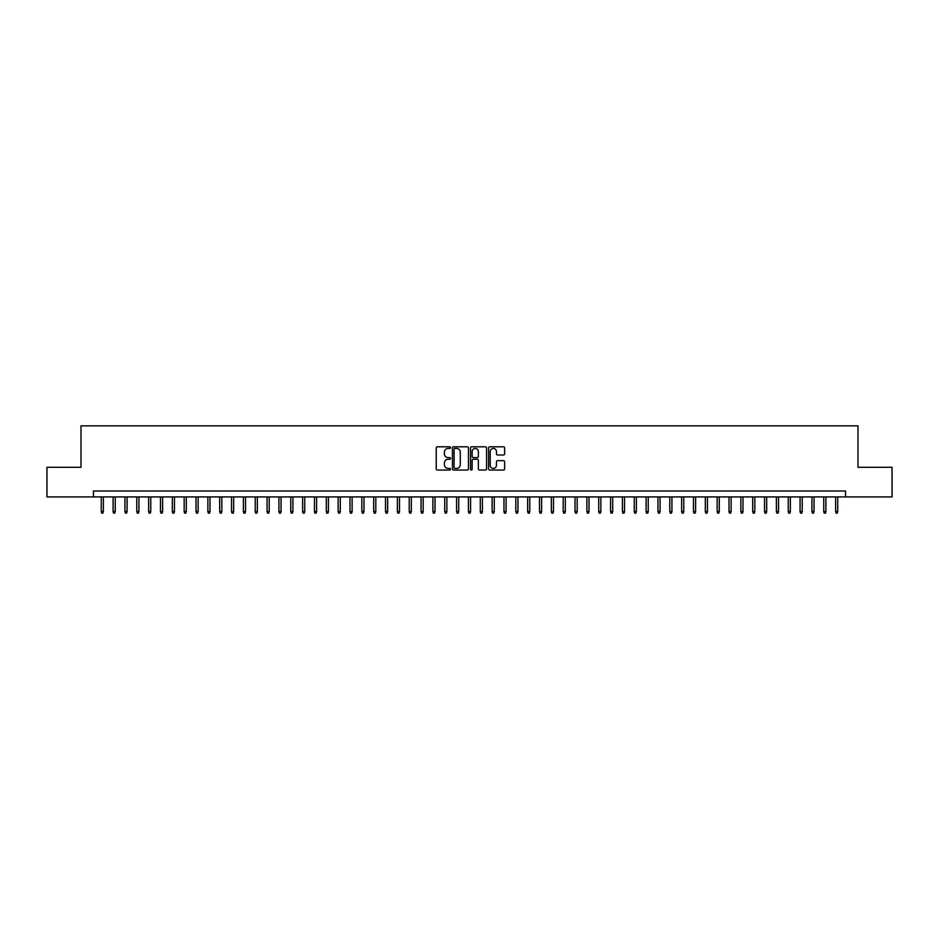 <?xml version="1.0" encoding="UTF-8"?>
<svg xmlns="http://www.w3.org/2000/svg" width="939" height="939" viewBox="0 0 939 939"><rect width="100%" height="100%" fill="white"/><g stroke="black" fill="none" stroke-linecap="round" stroke-linejoin="round"><path stroke-width="1.41" d="M450.544 447.61A0.81 0.81 0 0 0 449.734 446.8L437.386 446.8A1.162 1.162 0 0 0 436.224 447.962L436.224 468.89A1.162 1.162 0 0 0 437.386 470.052L449.734 470.052A0.81 0.81 0 0 0 450.544 469.242A0.81 0.81 0 0 0 449.734 468.42L448.138 468.42A3.721 3.721 0 0 1 444.417 464.699L444.417 462.962A3.721 3.721 0 0 1 448.138 459.241L449.734 459.241A0.81 0.81 0 0 0 450.544 458.42A0.81 0.81 0 0 0 449.734 457.61L448.138 457.61A3.721 3.721 0 0 1 444.417 453.889L444.417 452.152A3.721 3.721 0 0 1 448.138 448.431L449.734 448.431A0.81 0.81 0 0 0 450.544 447.61M503.48 454.992A1.162 1.162 0 0 0 504.642 453.83L504.642 447.962A1.162 1.162 0 0 0 503.48 446.8L489.759 446.8A1.162 1.162 0 0 0 488.597 447.962L488.597 468.89A1.162 1.162 0 0 0 489.759 470.052L503.48 470.052A1.162 1.162 0 0 0 504.642 468.89L504.642 461.8A1.162 1.162 0 0 0 503.48 460.638L497.611 460.638A1.162 1.162 0 0 0 496.449 461.8L496.449 465.31A3.11 3.11 0 0 1 493.339 468.42A3.11 3.11 0 0 1 490.228 465.31L490.228 451.542A3.11 3.11 0 0 1 493.339 448.431A3.11 3.11 0 0 1 496.449 451.542L496.449 453.83A1.162 1.162 0 0 0 497.611 454.992L503.48 454.992M93.442 496.919L46.95 496.919L46.95 467.305L81 467.305L81 425.848L858 425.848L858 467.305L892.05 467.305L892.05 496.919L845.558 496.919L845.558 491.003L93.442 491.003L93.442 496.919L845.558 496.919M468.479 447.962A1.162 1.162 0 0 0 467.317 446.8L453.596 446.8A1.162 1.162 0 0 0 452.434 447.962L452.434 468.89A1.162 1.162 0 0 0 453.596 470.052L467.317 470.052A1.162 1.162 0 0 0 468.479 468.89L468.479 447.962M471.683 446.8L485.404 446.8A1.162 1.162 0 0 1 486.566 447.962L486.566 468.89A1.162 1.162 0 0 1 485.404 470.052L479.524 470.052A1.162 1.162 0 0 1 478.362 468.89L478.362 460.403A1.162 1.162 0 0 0 477.2 459.241L473.303 459.241A1.162 1.162 0 0 0 472.141 460.403L472.141 469.242A0.81 0.81 0 0 1 471.331 470.052A0.81 0.81 0 0 1 470.521 469.242L470.521 447.962A1.162 1.162 0 0 1 471.683 446.8M454.875 448.431A0.81 0.81 0 0 0 454.065 449.241L454.065 467.61A0.81 0.81 0 0 0 454.875 468.42L456.565 468.42A3.721 3.721 0 0 0 460.286 464.699L460.286 452.152A3.721 3.721 0 0 0 456.565 448.431L454.875 448.431M478.362 451.6A3.11 3.11 0 0 0 475.251 448.49A3.11 3.11 0 0 0 472.141 451.6L472.141 456.448A1.162 1.162 0 0 0 473.303 457.61L477.2 457.61A1.162 1.162 0 0 0 478.362 456.448L478.362 451.6M103.384 511.602L102.914 513.152L101.729 513.152L101.259 511.602L103.384 511.602L103.384 496.919M101.259 511.602L101.259 496.919M115.239 511.602L114.758 513.152L113.572 513.152L113.103 511.602L115.239 511.602L115.239 496.919M113.103 511.602L113.103 496.919M127.082 511.602L126.601 513.152L125.415 513.152L124.946 511.602L127.082 511.602L127.082 496.919M124.946 511.602L124.946 496.919M138.925 511.602L138.444 513.152L137.258 513.152L136.789 511.602L138.925 511.602L138.925 496.919M136.789 511.602L136.789 496.919M150.768 511.602L150.287 513.152L149.113 513.152L148.632 511.602L150.768 511.602L150.768 496.919M148.632 511.602L148.632 496.919M162.611 511.602L162.142 513.152L160.956 513.152L160.475 511.602L162.611 511.602L162.611 496.919M160.475 511.602L160.475 496.919M174.454 511.602L173.985 513.152L172.799 513.152L172.318 511.602L174.454 511.602L174.454 496.919M172.318 511.602L172.318 496.919M186.298 511.602L185.828 513.152L184.643 513.152L184.173 511.602L186.298 511.602L186.298 496.919M184.173 511.602L184.173 496.919M198.141 511.602L197.671 513.152L196.486 513.152L196.016 511.602L198.141 511.602L198.141 496.919M196.016 511.602L196.016 496.919M209.984 511.602L209.514 513.152L208.329 513.152L207.859 511.602L209.984 511.602L209.984 496.919M207.859 511.602L207.859 496.919M221.839 511.602L221.358 513.152L220.172 513.152L219.703 511.602L221.839 511.602L221.839 496.919M219.703 511.602L219.703 496.919M233.682 511.602L233.201 513.152L232.015 513.152L231.546 511.602L233.682 511.602L233.682 496.919M231.546 511.602L231.546 496.919M245.525 511.602L245.044 513.152L243.858 513.152L243.389 511.602L245.525 511.602L245.525 496.919M243.389 511.602L243.389 496.919M257.368 511.602L256.887 513.152L255.713 513.152L255.232 511.602L257.368 511.602L257.368 496.919M255.232 511.602L255.232 496.919M269.211 511.602L268.742 513.152L267.556 513.152L267.075 511.602L269.211 511.602L269.211 496.919M267.075 511.602L267.075 496.919M281.054 511.602L280.585 513.152L279.399 513.152L278.918 511.602L281.054 511.602L281.054 496.919M278.918 511.602L278.918 496.919M292.898 511.602L292.428 513.152L291.243 513.152L290.773 511.602L292.898 511.602L292.898 496.919M290.773 511.602L290.773 496.919M304.741 511.602L304.271 513.152L303.086 513.152L302.616 511.602L304.741 511.602L304.741 496.919M302.616 511.602L302.616 496.919M316.584 511.602L316.114 513.152L314.929 513.152L314.459 511.602L316.584 511.602L316.584 496.919M314.459 511.602L314.459 496.919M328.427 511.602L327.957 513.152L326.772 513.152L326.303 511.602L328.427 511.602L328.427 496.919M326.303 511.602L326.303 496.919M340.282 511.602L339.801 513.152L338.615 513.152L338.146 511.602L340.282 511.602L340.282 496.919M338.146 511.602L338.146 496.919M352.125 511.602L351.644 513.152L350.458 513.152L349.989 511.602L352.125 511.602L352.125 496.919M349.989 511.602L349.989 496.919M363.968 511.602L363.487 513.152L362.313 513.152L361.832 511.602L363.968 511.602L363.968 496.919M361.832 511.602L361.832 496.919M375.811 511.602L375.342 513.152L374.156 513.152L373.675 511.602L375.811 511.602L375.811 496.919M373.675 511.602L373.675 496.919M387.654 511.602L387.185 513.152L385.999 513.152L385.518 511.602L387.654 511.602L387.654 496.919M385.518 511.602L385.518 496.919M399.498 511.602L399.028 513.152L397.843 513.152L397.373 511.602L399.498 511.602L399.498 496.919M397.373 511.602L397.373 496.919M411.341 511.602L410.871 513.152L409.686 513.152L409.216 511.602L411.341 511.602L411.341 496.919M409.216 511.602L409.216 496.919M423.184 511.602L422.714 513.152L421.529 513.152L421.059 511.602L423.184 511.602L423.184 496.919M421.059 511.602L421.059 496.919M435.027 511.602L434.557 513.152L433.372 513.152L432.902 511.602L435.027 511.602L435.027 496.919M432.902 511.602L432.902 496.919M446.882 511.602L446.401 513.152L445.215 513.152L444.746 511.602L446.882 511.602L446.882 496.919M444.746 511.602L444.746 496.919M458.725 511.602L458.244 513.152L457.058 513.152L456.589 511.602L458.725 511.602L458.725 496.919M456.589 511.602L456.589 496.919M470.568 511.602L470.087 513.152L468.913 513.152L468.432 511.602L470.568 511.602L470.568 496.919M468.432 511.602L468.432 496.919M482.411 511.602L481.942 513.152L480.756 513.152L480.275 511.602L482.411 511.602L482.411 496.919M480.275 511.602L480.275 496.919M494.254 511.602L493.785 513.152L492.599 513.152L492.118 511.602L494.254 511.602L494.254 496.919M492.118 511.602L492.118 496.919M506.098 511.602L505.628 513.152L504.443 513.152L503.973 511.602L506.098 511.602L506.098 496.919M503.973 511.602L503.973 496.919M517.941 511.602L517.471 513.152L516.286 513.152L515.816 511.602L517.941 511.602L517.941 496.919M515.816 511.602L515.816 496.919M529.784 511.602L529.314 513.152L528.129 513.152L527.659 511.602L529.784 511.602L529.784 496.919M527.659 511.602L527.659 496.919M541.627 511.602L541.157 513.152L539.972 513.152L539.502 511.602L541.627 511.602L541.627 496.919M539.502 511.602L539.502 496.919M553.482 511.602L553.001 513.152L551.815 513.152L551.346 511.602L553.482 511.602L553.482 496.919M551.346 511.602L551.346 496.919M565.325 511.602L564.844 513.152L563.658 513.152L563.189 511.602L565.325 511.602L565.325 496.919M563.189 511.602L563.189 496.919M577.168 511.602L576.687 513.152L575.513 513.152L575.032 511.602L577.168 511.602L577.168 496.919M575.032 511.602L575.032 496.919M589.011 511.602L588.542 513.152L587.356 513.152L586.875 511.602L589.011 511.602L589.011 496.919M586.875 511.602L586.875 496.919M600.854 511.602L600.385 513.152L599.199 513.152L598.718 511.602L600.854 511.602L600.854 496.919M598.718 511.602L598.718 496.919M612.697 511.602L612.228 513.152L611.043 513.152L610.573 511.602L612.697 511.602L612.697 496.919M610.573 511.602L610.573 496.919M624.541 511.602L624.071 513.152L622.886 513.152L622.416 511.602L624.541 511.602L624.541 496.919M622.416 511.602L622.416 496.919M636.384 511.602L635.914 513.152L634.729 513.152L634.259 511.602L636.384 511.602L636.384 496.919M634.259 511.602L634.259 496.919M648.227 511.602L647.757 513.152L646.572 513.152L646.102 511.602L648.227 511.602L648.227 496.919M646.102 511.602L646.102 496.919M660.082 511.602L659.601 513.152L658.415 513.152L657.946 511.602L660.082 511.602L660.082 496.919M657.946 511.602L657.946 496.919M671.925 511.602L671.444 513.152L670.258 513.152L669.789 511.602L671.925 511.602L671.925 496.919M669.789 511.602L669.789 496.919M683.768 511.602L683.287 513.152L682.113 513.152L681.632 511.602L683.768 511.602L683.768 496.919M681.632 511.602L681.632 496.919M695.611 511.602L695.142 513.152L693.956 513.152L693.475 511.602L695.611 511.602L695.611 496.919M693.475 511.602L693.475 496.919M707.454 511.602L706.985 513.152L705.799 513.152L705.318 511.602L707.454 511.602L707.454 496.919M705.318 511.602L705.318 496.919M719.297 511.602L718.828 513.152L717.642 513.152L717.161 511.602L719.297 511.602L719.297 496.919M717.161 511.602L717.161 496.919M731.141 511.602L730.671 513.152L729.486 513.152L729.016 511.602L731.141 511.602L731.141 496.919M729.016 511.602L729.016 496.919M742.984 511.602L742.514 513.152L741.329 513.152L740.859 511.602L742.984 511.602L742.984 496.919M740.859 511.602L740.859 496.919M754.827 511.602L754.357 513.152L753.172 513.152L752.702 511.602L754.827 511.602L754.827 496.919M752.702 511.602L752.702 496.919M766.682 511.602L766.201 513.152L765.015 513.152L764.546 511.602L766.682 511.602L766.682 496.919M764.546 511.602L764.546 496.919M778.525 511.602L778.044 513.152L776.858 513.152L776.389 511.602L778.525 511.602L778.525 496.919M776.389 511.602L776.389 496.919M790.368 511.602L789.887 513.152L788.713 513.152L788.232 511.602L790.368 511.602L790.368 496.919M788.232 511.602L788.232 496.919M802.211 511.602L801.742 513.152L800.556 513.152L800.075 511.602L802.211 511.602L802.211 496.919M800.075 511.602L800.075 496.919M814.054 511.602L813.585 513.152L812.399 513.152L811.918 511.602L814.054 511.602L814.054 496.919M811.918 511.602L811.918 496.919M825.897 511.602L825.428 513.152L824.242 513.152L823.761 511.602L825.897 511.602L825.897 496.919M823.761 511.602L823.761 496.919M837.741 511.602L837.271 513.152L836.086 513.152L835.616 511.602L837.741 511.602L837.741 496.919M835.616 511.602L835.616 496.919"/></g></svg>
